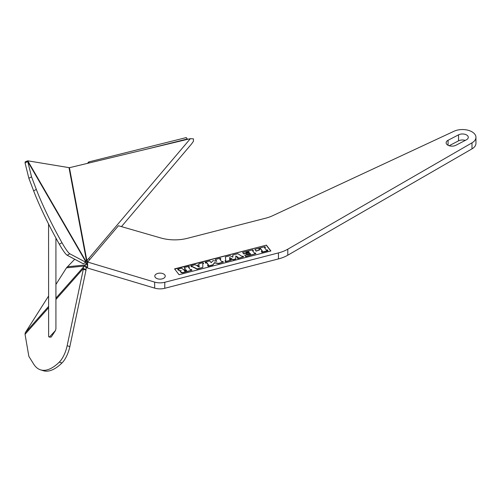 <?xml version="1.0" encoding="UTF-8"?>
<svg xmlns="http://www.w3.org/2000/svg" width="501" height="501" viewBox="0 0 501 501"><rect width="100%" height="100%" fill="white"/><g stroke="black" fill="none" stroke-linecap="round" stroke-linejoin="round"><path stroke-width="0.75" d="M164.779 282.276L164.779 288.288A11.655 6.732 180 0 1 154.652 288.119L87.631 268.073L87.631 262.061L154.652 282.107A11.655 6.732 0 0 0 164.779 282.276L278.456 252.905A31.287 18.067 0 0 0 287.799 249.191L471.998 142.841A13.496 7.791 0 0 0 475.95 137.33A13.496 7.791 0 0 0 468.272 130.304A13.496 7.791 0 0 0 453.981 131.268L272.582 215.749A31.287 18.067 180 0 1 265.668 218.192L187.468 238.301A31.287 18.067 180 0 1 160.74 237.956L118.436 225.744L87.631 262.061M164.779 288.288L278.456 258.917A31.287 18.067 180 0 0 287.799 255.197L471.998 148.853A13.496 7.791 0 0 0 475.95 143.342L475.95 137.33M160.32 279.138A5.217 3.012 0 0 0 159.713 279.138M465.266 140.399A5.83 3.363 0 0 0 458.553 140.844L449.153 145.728M156.331 278.262A5.217 3.012 0 0 0 162.011 278.913A5.217 3.012 0 0 0 165.23 276.132A5.217 3.012 0 0 0 163.708 274.003A5.217 3.012 0 0 0 158.022 273.352A5.217 3.012 0 0 0 154.803 276.132A5.217 3.012 0 0 0 156.331 278.262M466.35 139.835A5.83 3.363 0 0 0 468.278 137.33A5.83 3.363 0 0 0 464.822 134.255A5.83 3.363 0 0 0 458.553 134.832L448.069 140.28A5.83 3.363 0 0 0 446.14 142.785A5.83 3.363 0 0 0 449.597 145.86A5.83 3.363 0 0 0 455.866 145.284L466.35 139.835M179.07 274.705L270.909 250.97L266.4 245.152L174.561 268.88L179.07 274.705M266.4 245.152L174.724 269.093M270.747 251.014L266.4 245.402M261.322 251.414L261.885 252.391L267.916 250.832L267.352 249.855L266.369 250.105L264.49 247.682L265.474 247.431L264.91 246.699L254.846 249.304L256.08 250.901L259.499 250.018L258.823 249.147L260.583 248.69L262.461 251.12L261.322 251.414L261.885 252.141L267.916 250.581M264.653 247.895L265.474 247.431M254.846 249.304L256.08 251.151L259.499 250.018M258.986 249.354L260.583 248.941L262.305 251.158M242.659 252.448L243.586 253.894L246.354 253.18L245.991 252.466L248.765 251.746L249.379 252.542L245.985 253.418L246.636 254.257L250.03 253.381L250.644 254.17L244.738 255.134L245.672 256.33L255.861 253.694L255.297 252.967L254.439 253.187L252.56 250.763L253.418 250.544L252.855 249.817L242.659 252.448L243.586 253.644L246.354 252.93M246.154 252.673L248.765 251.997L249.216 252.579M245.985 253.418L246.636 254.508L250.03 253.631L250.481 254.214M244.738 255.134L245.672 256.581L255.861 253.694M252.723 250.976L253.418 250.544M232.79 255.003L232.859 257.151L230.022 255.717L225.362 256.919L225.744 260.633L224.962 260.833L225.506 261.541L231.374 260.025L230.829 259.318L229.59 259.637L229.633 257.79L233.034 259.844L235.796 259.13L235.796 255.948L238.219 257.408L237.242 257.658L237.787 258.366L243.63 256.856L243.079 256.149L242.077 256.412L237.818 253.7L232.79 255.003L232.871 257.151M225.362 256.919L225.719 260.639M224.962 260.833L225.506 261.791L231.374 260.025M235.796 256.199L237.925 257.483M237.242 257.658L237.787 258.616L243.63 256.856M215.417 259.493L216.795 261.272L213 260.626L211.178 262.681L209.825 260.933L205.097 262.155L205.66 262.887L206.738 262.605L208.616 265.029L207.533 265.311L208.103 266.037L212.837 264.816L214.56 262.637L218.361 263.388L223.371 262.092L222.807 261.365L221.699 261.647L219.82 259.224L220.928 258.942L220.359 258.215L215.417 259.493L216.57 261.234M205.097 262.155L205.66 263.138L206.738 262.856L208.454 265.073M207.533 265.311L208.103 266.288L212.837 265.067L214.56 262.887L218.361 263.639L223.371 262.092M219.983 259.437L220.928 258.942M198.859 263.77L198.947 264.816L196.448 265.461L195.208 264.71L190.831 265.843L191.395 266.57L192.046 266.4L197.112 268.874L202.836 267.396L202.786 263.626L203.656 263.401L203.087 262.674L198.859 263.77L198.928 264.816M190.831 265.843L191.395 266.82L192.046 266.651L197.112 269.125L202.836 267.396M202.792 263.877L203.656 263.401M184.243 267.547L185.42 269.062L183.328 269.601L181.769 268.185L177.711 269.231L179.978 270.74L181.193 270.659L180.329 271.323L180.585 271.987L182.64 272.619L191.958 270.208L191.395 269.482L190.386 269.738L188.508 267.315L189.516 267.058L188.946 266.332L184.243 267.547L185.257 269.106M177.711 269.231L178.275 270.214L178.97 270.033L179.552 270.778L180.761 270.96M191.958 270.208L182.64 272.87L181.23 272.713L180.329 271.323M188.67 267.528L189.516 267.058M197.657 266.269L199.129 265.887L199.185 267.064M184.211 270.54L186.015 270.077L186.529 270.74M229.59 259.637L229.633 257.539L233.034 259.593L235.796 258.879M199.129 265.636L199.198 267.071L197.331 266.1L199.129 265.887M186.015 269.826L186.691 270.697L184.725 271.204L184.049 270.333L186.015 270.077M87.412 259.806L87.105 262.38L86.379 263.182A3.069 0.332 -43 0 0 85.828 263.783L83.642 266.87A6.137 4.227 41.5 0 0 83.298 268.574L83.316 269.269L86.009 270.12L69.846 346.579A17.178 6.751 107.6 0 1 61.992 362.962A66.602 26.184 107.6 0 1 43.224 370.696L40.537 369.844A66.602 26.184 107.6 0 1 33.636 364.033L28.864 356.38L25.05 334.305L25.219 332.827L48.566 296.06M121.455 226.615L191.539 143.987L193.449 141.269L193.449 138.858L190.38 138.658L69.432 167.703L27.749 160.815L27.737 161.497L25.05 162.919L28.864 178.262L33.636 190.85A66.602 8.692 62.2 0 0 59.306 244.169A17.178 2.242 62.2 0 0 67.153 255.222L83.316 263.814L85.99 262.123A3.069 0.864 149.9 0 1 86.159 261.666L87.907 259.23A3.069 1.991 -116.9 0 1 88.326 258.892A3.069 1.991 -116.9 0 1 88.458 258.835L88.201 258.967M55.924 284.462L66.489 267.835L74.712 259.242M87.631 264.528L86.379 263.182L87.537 261.81M190.38 138.658L88.458 258.835L89.886 259.405M87.631 266.338L86.159 268.574A3.069 2.11 41.5 0 0 85.99 269.425L86.009 270.12M86.548 267.766L84.03 266.069L66.489 267.835M86.855 267.252L84.775 265.023L67.353 266.776M83.316 269.269L67.153 345.728A17.178 6.751 107.6 0 1 59.306 362.11A66.602 26.184 107.6 0 1 40.537 369.844M27.749 160.815L25.219 161.792L25.05 162.919M85.99 262.123L27.737 161.497L31.55 176.847L36.329 189.428A66.602 8.692 62.2 0 0 61.992 242.747A17.178 2.242 62.2 0 0 69.846 253.8L86.009 262.392M28.864 178.262L31.55 176.847M186.867 139.503L187.305 139.002L186.291 137.575L88.602 161.98L87.562 163.351M89.284 162.938L88.602 161.98M187.305 139.002L146.737 149.141M48.566 224.016L48.622 336.616L49.336 337.117L55.467 330.572L55.924 328.769L55.924 238.063M49.336 337.117L51.165 337.092L55.467 330.572M154.652 282.107L154.652 288.119M471.998 148.853L471.998 142.841M287.799 249.191L287.799 255.197M278.456 252.905L278.456 258.917M458.553 134.832L458.553 140.844M448.069 140.28L448.069 145.284M85.828 263.783L87.631 265.724M69.006 167.685L86.548 261.077M27.787 160.827L86.159 261.666M86.855 260.464L69.432 167.703M83.642 266.87L55.924 298.145M48.566 306.455L25.269 332.745M85.99 269.425L83.298 268.574L55.924 299.46M48.566 307.771L25.05 334.305M67.153 345.728L69.846 346.579M59.306 362.11L61.992 362.962M67.153 255.222L69.846 253.8M59.306 244.169L61.992 242.747M33.636 190.85L36.329 189.428"/></g></svg>
